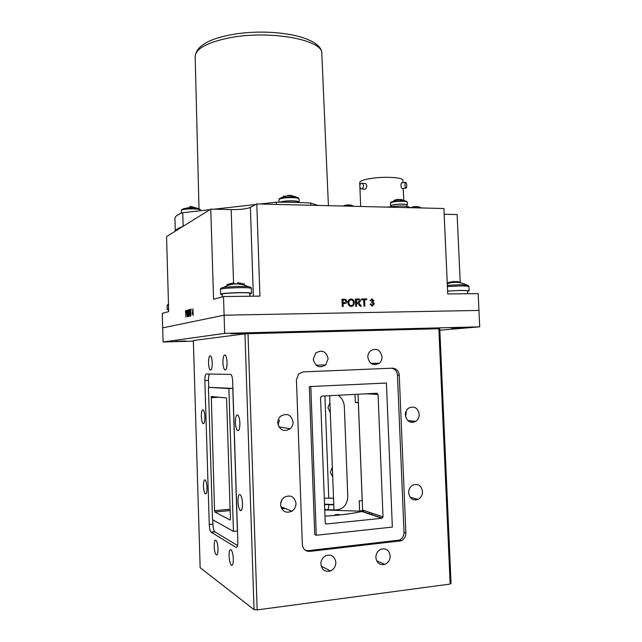 <?xml version="1.0" encoding="UTF-8"?>
<svg xmlns="http://www.w3.org/2000/svg" width="642" height="642" viewBox="0 0 642 642"><rect width="100%" height="100%" fill="white"/><g stroke="black" fill="none" stroke-linecap="round" stroke-linejoin="round"><path stroke-width="0.96" d="M203.466 486.098C203.658 489.95 204.228 492.51 205.191 493.786C206.395 494.436 206.997 492.398 207.005 487.679C206.812 483.819 206.234 481.259 205.28 480.007C204.076 479.365 203.474 481.396 203.466 486.098M201.363 416.409C201.524 419.98 202.053 422.348 202.936 423.511C204.196 424.145 204.83 421.979 204.854 417.019C204.686 413.448 204.156 411.081 203.281 409.925C202.013 409.307 201.379 411.474 201.363 416.409M332.725 477.094L330.365 472.263L332.347 467.079M406.017 411.442L406.33 413.087L405.511 416.289M405.375 415.093C406.747 421.481 410.206 423.576 415.735 421.385C418.078 419.716 419.242 417.34 419.218 414.242C417.798 407.774 414.291 405.72 408.697 408.063C406.458 409.74 405.351 412.084 405.375 415.093M313.312 359.255C315.286 366.67 319.411 368.572 325.703 364.961L328.158 358.701C326.128 351.19 321.939 349.344 315.607 353.164L313.312 359.255M313.4 360.218L313.424 359.223M278.074 424.956L279.487 420.012M277.761 422.934C279.623 430.268 283.772 432.21 290.216 428.752C292.166 426.962 293.129 424.707 293.097 421.987C291.155 414.539 286.934 412.662 280.434 416.361C278.612 418.143 277.721 420.333 277.761 422.934M235.389 422.388C235.59 426.328 236.232 429.008 237.339 430.421C238.993 431.336 239.843 428.92 239.891 423.174C239.691 419.218 239.049 416.546 237.949 415.149C236.288 414.251 235.437 416.658 235.389 422.388M280.666 503.376L282.151 499.452M280.594 504.821C282.015 511.481 285.778 513.616 291.901 511.217C294.622 509.363 295.978 506.755 295.994 503.384C294.501 496.587 290.641 494.517 284.414 497.173C281.87 499.043 280.602 501.587 280.594 504.821M237.941 501.53C238.166 505.832 238.888 508.769 240.1 510.326C241.681 511.265 242.483 509.01 242.507 503.577C242.275 499.259 241.553 496.33 240.349 494.789C238.76 493.867 237.957 496.114 237.941 501.53M320.864 564.133C321.867 569.96 325.077 572.239 330.494 570.955C333.976 569.285 335.766 566.421 335.846 562.352C334.787 556.397 331.489 554.158 325.951 555.651C322.629 557.376 320.936 560.201 320.864 564.133M375.859 557.593C376.782 563.162 379.783 565.425 384.855 564.374C388.33 562.817 390.103 559.984 390.184 555.884C389.221 550.21 386.147 547.979 380.971 549.191C377.632 550.804 375.931 553.605 375.859 557.593M409.5 488.626L408.705 491.379M408.649 492.823C409.74 498.69 412.894 500.88 418.103 499.388C421.032 497.767 422.508 495.142 422.532 491.523C421.401 485.569 418.183 483.41 412.886 485.047C410.077 486.7 408.665 489.284 408.649 492.823M367.834 357.241C369.559 364.231 373.379 366.213 379.31 363.203C381.179 361.534 382.086 359.376 382.046 356.711C380.273 349.649 376.397 347.699 370.426 350.885C368.652 352.546 367.794 354.665 367.834 357.241M330.293 412.646L327.942 407.79L329.916 402.703M377.071 363.252L374.824 363.821L374.27 363.308M317.028 365.121L316.378 365.426M214.179 546.31C214.396 550.523 215.054 553.356 216.145 554.8C217.389 555.523 218.007 553.532 218.007 548.822C217.782 544.593 217.132 541.76 216.041 540.331C214.797 539.625 214.171 541.615 214.179 546.31M222.935 362.537C223.103 366.133 223.665 368.548 224.628 369.784C226.193 370.578 227.003 368.115 227.067 362.393C226.891 358.79 226.329 356.374 225.374 355.154C223.801 354.376 222.983 356.84 222.935 362.537M229.05 556.068C229.29 560.506 230.013 563.524 231.224 565.104C232.621 565.947 233.319 563.869 233.327 558.877C233.078 554.423 232.356 551.414 231.152 549.849C229.748 549.022 229.05 551.101 229.05 556.068M208.538 363.035C208.698 366.494 209.22 368.789 210.095 369.928C211.483 370.611 212.205 368.267 212.245 362.907C212.085 359.44 211.571 357.145 210.696 356.013C209.3 355.355 208.578 357.69 208.538 363.035M208.433 387.359L212.502 519.675L233.447 531.399L228.889 388.57L208.433 387.359L232.805 388.386L228.889 388.57M232.805 388.386L237.388 530.998L233.447 531.399M230.414 518.977L226.61 399.172L226.241 397.92L211.298 396.531L214.524 510.687L214.869 512.019L230.117 520.036L230.414 518.977M212.767 519.827L212.903 524.113C213.096 527.909 213.682 530.452 214.661 531.736L237.516 545.491M240.83 510.671L240.822 510.262M209.589 373.965C208.802 374.936 208.433 377.079 208.481 380.385L208.698 387.351M209.26 524.474C209.452 528.278 210.03 530.822 211.001 532.106L235.967 547.377C237.211 547.698 237.829 545.636 237.813 541.174L232.677 381.468C232.508 377.986 231.955 375.634 231.008 374.438L206.331 373.941C205.328 374.342 204.838 376.541 204.862 380.546L209.26 524.474L212.903 524.113M244.963 333.856L193.354 340.509L200.152 567.697L254.047 609.635L244.963 333.856L248.021 333.704L257.169 609.9L254.047 609.635M438.855 328.736L439.77 328.784L451.045 583.321L450.154 584.068L438.855 328.736L248.021 333.704M257.169 609.9L450.154 584.068M308.168 550.643L307.687 551.293M310.816 386.644L316.265 535.259L392.35 527.098L386.428 383.033L309.316 386.58L314.732 534.577L316.265 535.259M309.316 386.58L386.428 383.033M381.934 518.271L383.017 516.882L378.058 394.445L376.87 393.257L321.682 396.114L320.543 397.454L325.205 522.821L326.449 523.992L381.934 518.271L361.831 511.481C352.386 513.656 340.091 515.213 324.964 516.168L336.496 515.269L335.052 514.74L338.559 514.394L340.003 514.916C350.283 513.809 358.493 512.42 364.64 510.751M358.051 394.236L362.61 510.077L361.831 511.481M305.423 550.338L308.232 550.643L399.372 540.115C402.414 538.638 403.962 536.078 404.019 532.419L397.454 375.137C397.005 371.188 395.007 368.885 391.468 368.211M302.342 544.488C302.944 549.111 305.415 551.414 309.741 551.39L401.194 540.797C404.251 539.312 405.8 536.736 405.856 533.069L399.252 375.145C398.674 370.771 396.395 368.444 392.406 368.171L303.233 371.895L298.658 373.957L296.435 379.751L302.342 544.488M412.886 421.08L412.942 422.396M416.193 498.866L416.241 499.957M412.236 421.008L412.292 422.436M415.534 498.69L415.591 500.022M329.009 504.7L328.126 509.724M324.932 395.945L328.768 498.152M324.531 504.564L333.776 504.853M324.515 504.203L333.76 504.5M333.519 498.184L324.29 498.184M371.838 513.159L371.903 514.884M329.651 395.705L333.968 509.917M324.732 509.973L359.616 511.168L362.594 510.406M359.616 511.168L359.207 500.712L362.208 500.8L358.34 402.55L355.355 402.598L358.364 402.293M369.375 512.332L369.439 514.049M281.565 508.496L285.521 508.633M355.355 402.598L355.034 394.389M324.716 509.604L335.533 509.973C343.237 509.395 347.322 504.877 347.795 496.418L344.329 406.699C344.008 401.804 341.945 397.992 338.165 395.263M283.989 508.215L284.55 508.231M263.91 332.925L274.15 332.604L263.91 332.925M231.016 333.776L243.984 333.383L231.016 333.776M451.125 328.078L462.569 327.693L451.125 328.078M175.467 341.303L186.028 340.974L175.467 341.303M478.956 310.431L224.098 315.19L162.691 327.869L224.098 315.19L478.956 310.431L479.718 326.826L224.676 333.375L223.512 296.54L259.93 296.123L256.8 203.931L443.903 208.522L447.731 293.964L478.17 293.611L478.956 310.431M439.834 330.221L479.718 326.826M224.676 333.375L163.084 342.001L193.37 341.143M163.084 342.001L162.282 313.36L168.694 311.595L166.551 236.609L210.769 209.123L231.168 209.573C240.341 209.629 246.745 208.915 250.388 207.43L256.8 203.931M460.202 282.055L457.128 214.564L444.16 214.276M210.769 209.123L213.577 299.268L223.512 296.54M405.921 188.114L402.51 188.491C401.796 188.796 401.25 187.721 400.873 185.249L401.451 182.866L401.972 182.801M359.833 185.506L359.713 182.513C360.098 180.739 364.776 179.262 373.748 178.091C387.206 176.398 403.353 177.665 402.887 180.29L402.991 182.689M359.761 186.549C359.993 183.909 360.9 182.818 362.497 183.283L363.484 185.554C363.252 188.194 362.337 189.286 360.756 188.82L359.761 186.549M364.512 183.484L365.715 183.604L366.815 185.883C366.47 188.507 365.515 189.591 363.966 189.133L361.911 188.933M404.942 184.792L405.351 182.416C406.081 182.111 406.571 183.203 406.819 185.682L406.41 188.058C405.68 188.363 405.19 187.271 404.942 184.792M387.126 207.125L394.453 206.363C400.849 205.801 405.383 205.913 408.055 206.7L410.479 207.695M183.139 226.297L182.737 212.719C177.89 214.508 175.282 216.282 174.921 218.039L175.306 231.168M175.354 231.136C175.836 229.643 178.267 228.135 182.641 226.61M260.09 204.012L276.309 202.19L276.389 204.413M182.737 212.719L209.902 209.661M214.043 209.196L255.765 204.501M276.309 202.19C288.731 202.102 300.215 202.39 310.752 203.065L310.832 205.255M317.983 205.432L310.752 203.065M221.185 288.162L223.617 287.311L235.734 286.436L248.085 286.557L250.549 287.255M233.857 283.186L233.929 283.78L233.857 283.186M222.22 294.71L220.583 294.269C221.45 293.587 226.562 293.065 235.935 292.696C245.421 292.463 250.629 292.664 251.544 293.306L249.947 293.835M244.45 284.302L243.952 284.968M227.124 284.839L227.653 285.465M233.913 283.78L233.808 282.873L227.059 284.558L227.782 285.417M233.808 282.873L233.905 283.78L237.468 283.933M237.548 283.933L237.612 282.761L244.45 284.013L243.783 284.912M237.484 283.668L237.612 282.761M249.826 296.235L249.73 293.193C247.74 292.11 221.378 293.097 222.204 294.221L222.284 296.877M249.738 293.522L250.027 296.235L249.923 293.346M467.609 290.954L467.625 290.906C468.05 290.264 455.539 290.417 447.61 291.163M448.541 283.315L447.241 282.962M451.302 281.838L447.233 282.865M456.703 281.95L456.045 281.846M447.346 285.345L461.341 284.671L468.13 285.281M447.602 291.051L461.927 290.377L469.125 290.834L467.649 291.308M452.096 282.528L451.976 281.758M448.212 282.833L453.685 281.453L459.816 282.223L459.656 282.624M456.695 282.119L456.743 281.437L459.816 282.223M453.685 281.453L453.758 282.352M168.629 309.364L168.581 311.627M167.714 304.557L168.477 304.172M168.525 309.765L167.201 309.492L168.621 309.123M390.817 202.399L392.615 201.532L402.39 200.689L404.998 200.882L406.779 201.805M391.042 206.267L390.641 205.897C391.885 204.758 395.897 204.164 402.678 204.108C405.632 204.212 407.18 204.517 407.325 205.031L407.205 202.19C407.518 201.773 406.779 201.339 404.998 200.882C400.785 199.213 396.66 199.429 392.615 201.532C390.882 202.174 390.184 202.687 390.529 203.073C391.764 201.909 395.777 201.299 402.558 201.251C405.511 201.355 407.06 201.668 407.205 202.19M395.263 200.408L395.007 200.031L398.176 199.325L398.217 199.822M398.176 199.325L399.781 199.766M400.335 199.493L401.732 199.943M401.868 199.574L399.838 199.518M395.007 200.031L394.477 200.184M407.004 206.403L406.948 205.055C407.293 203.434 390.545 204.316 391.026 205.881L391.058 206.716M348.253 206.178L353.854 206.315M343.879 205.617L347.491 204.782L348.911 205.191M347.491 204.782L347.539 205.239M349.649 204.959L350.861 205.36M350.973 205.031L348.943 204.983M415.117 206.901L415.077 206.475L411.313 207.39M416.265 207.839L421.561 207.968M415.077 206.475L416.674 206.852M416.714 206.676L418.52 207.029M417.115 206.66L418.632 206.724M298.386 202.463L298.37 202.021C297.752 200.545 283.828 200.657 280.578 202.174M279.366 198.659L281.661 197.584L292.198 196.765L296.195 197.094L298.554 198.001M279.824 202.174C282.568 201.227 286.797 200.777 292.511 200.834C296.708 200.986 298.931 201.428 299.18 202.166L299.003 202.487M288.073 195.746L288.025 195.192L289.55 195.69M289.59 195.385L290.593 195.369M283.941 196.035L283.483 196.219M292.014 195.457L291.893 195.866M189.912 206.981L189.863 206.499L192.407 206.724M181.75 209.525L183.636 208.754L193.114 208.08L198.137 208.506L200.119 209.324M183.708 212.606L188.692 212.045M185.923 317.172L185.514 310.648L186.3 310.503L186.71 312.253L185.843 314.476L185.923 317.172M185.819 313.713L186.292 311.274L185.747 311.354L185.819 313.713M189.029 316.458L188.612 309.845L189.294 309.669L190.152 316.193L189.173 313.408L189.029 316.458M188.917 312.694L189.655 311.41L189.326 310.439L188.852 310.551L188.917 312.694M189.326 310.439L188.852 310.551M190.778 316.049L190.602 310.11L190.096 310.238L190.072 309.468L191.324 309.139L190.826 310.054L190.818 316.041M193.138 315.503L192.881 313.898L192.175 314.066L192.937 308.81L193.138 315.503M192.407 313.144L192.857 313.031L192.785 310.592L192.407 313.144M192.793 310.8L192.448 313.135M187.761 316.065L188.21 313.304L187.608 310.792L187.175 313.649L187.761 316.065M187.785 316.827C187.32 316.739 187.039 315.695 186.95 313.689C186.902 311.587 187.111 310.359 187.584 310.022C188.066 310.11 188.347 311.185 188.427 313.256C188.475 315.326 188.258 316.514 187.785 316.827M343.237 306.483L342.282 306.499L342.001 299.22L345.468 299.244L347.081 301.242C347.001 302.767 346.223 303.514 344.762 303.473L343.117 303.497L343.237 306.483M343.085 302.655L344.706 302.631L346.134 301.283L345.364 300.079L342.98 300.047L343.085 302.655M351.318 306.451C349.312 306.266 348.205 305.07 348.004 302.872C347.948 300.552 348.959 299.268 351.03 299.003C353.076 299.212 354.175 300.44 354.336 302.695L353.453 305.528L351.768 306.411M348.943 302.863C349.031 304.517 349.81 305.432 351.278 305.608C352.771 305.367 353.477 304.396 353.397 302.695C353.341 301.01 352.562 300.055 351.07 299.846C349.521 300.095 348.815 301.106 348.943 302.863M356.615 306.266L355.676 306.282L355.395 299.044L358.276 299.003C359.608 298.891 360.379 299.525 360.579 300.921L358.894 302.896L361.334 306.194L360.258 306.21L357.45 303.008L356.487 303.024L356.615 306.266M356.454 302.181L358.236 302.157L359.648 300.962L358.348 299.838L356.366 299.862L356.454 302.181M364.865 306.138L363.934 306.154L363.677 299.766L361.558 299.798L361.518 298.963L366.694 298.891L366.726 299.726L364.608 299.758L364.865 306.138M372.24 306.114L370.113 304.115L370.956 304.011L372.24 305.279L373.475 303.827L371.646 302.615L371.702 301.78L372.761 301.427L373.01 300.673L371.967 299.653L370.907 300.777L370.057 300.697L371.911 298.827L373.853 300.625L373.01 302.069L374.318 303.818L372.24 306.114M372.055 301.772L372.994 300.673M219.058 397.254L211.041 397.655M230.101 509.226L214.524 510.687M230.149 510.575L214.869 512.019M214.845 531.881L211.178 532.25M208.481 380.385L204.862 380.546M236.746 547.297L235.967 547.377M362.61 510.077L383.017 516.882M366.02 393.819L378.058 394.445M325.51 523.615L326.449 523.992M308.232 550.643L309.741 551.39M397.454 375.137L399.252 375.145M404.019 532.419L405.856 533.069M397.759 540.524L399.581 541.206M253.365 296.195L250.388 207.43M233.544 282.905L231.168 209.573M394.493 207.31L394.453 206.363M408.055 206.7L408.095 207.639M195.168 56.6C196.099 46.778 207.254 39.66 228.64 35.23C268.42 26.996 322.485 35.695 321.819 53.711C323.817 39.716 268.468 29.564 227.87 38.151C206.531 42.781 195.625 48.928 195.168 56.6L198.996 208.698M235.775 287.736C245.26 287.52 250.46 287.744 251.383 288.427C251.431 287.552 250.332 286.926 248.085 286.557C239.819 282.833 231.666 283.082 223.617 287.311C221.386 287.817 220.318 288.515 220.423 289.39C221.289 288.659 226.409 288.106 235.775 287.736M447.402 286.533L461.718 285.851L468.925 286.356L466.301 284.775C460.121 281.87 453.774 281.525 447.273 283.732M167.201 309.492L167.097 305.56L168.509 305.175M292.391 197.592C296.588 197.752 298.811 198.201 299.06 198.956L296.195 197.094C291.275 195.088 286.428 195.256 281.661 197.584L278.925 199.638C280.137 198.29 284.623 197.608 292.391 197.592M291.917 200.818L291.139 200.882M286.934 201.026L286.188 201.018M181.517 210.207C183.516 208.449 201.115 208.481 200.601 210.223L198.137 208.506L192.44 206.989L183.636 208.754L181.517 210.207M206.138 493.706L205.191 493.786M203.883 423.455L202.936 423.511M407.71 420.534L415.735 421.385M316.033 365.137L325.703 364.961M278.877 426.874L290.216 428.752M238.728 430.333L237.339 430.421M280.883 506.747L291.901 511.217M241.488 510.197L240.1 510.326M321.169 566.1L330.494 570.955M376.589 560.731L384.855 564.374M410.11 497.221L418.103 499.388M370.916 363.372L379.31 363.203M374.824 363.821L378.7 363.661M217.181 554.688L216.145 554.8M225.84 369.728L224.628 369.784M232.452 564.968L231.224 565.104M211.13 369.888L210.095 369.928M230.149 510.542L214.829 511.987M214.661 531.736L211.001 532.106M362.088 511.361L382.287 518.166M399.372 540.115L401.194 540.797M403.232 188.411L403.746 200.416M362.497 183.283L365.715 183.604M405.351 182.416L401.451 182.866M359.913 187.536L360.668 206.475M321.819 53.711L328.407 205.689M251.544 293.306L251.383 288.427M220.583 294.269L220.423 289.39M467.625 290.906L467.753 293.731M469.125 290.834L468.925 286.356M167.097 305.56L168.477 304.22M390.641 205.897L390.529 203.073M354.175 206.323C350.789 204.91 347.37 204.83 343.895 206.066M421.698 207.976C418.367 206.572 414.981 206.483 411.538 207.727M299.18 202.166L299.06 198.956M279.013 202.174L278.925 199.638M200.617 210.704L200.601 210.223M181.341 213.248L181.261 210.568"/></g></svg>
